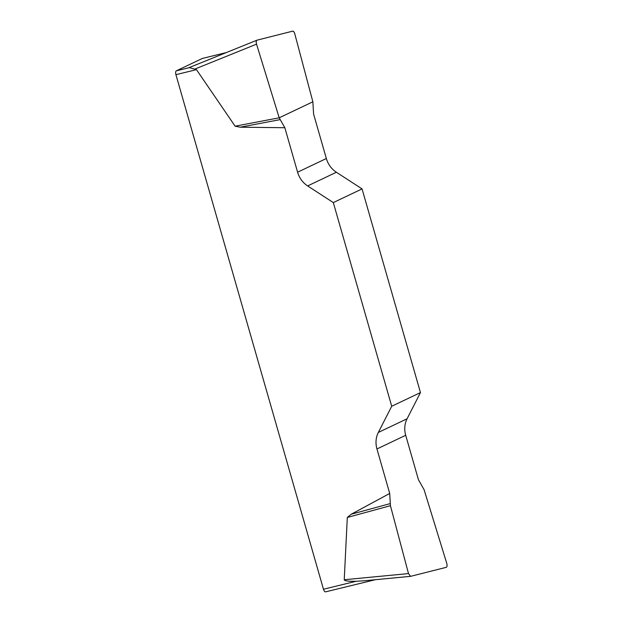 <?xml version="1.0" encoding="UTF-8"?>
<svg xmlns="http://www.w3.org/2000/svg" width="623" height="623" viewBox="0 0 623 623"><rect width="100%" height="100%" fill="white"/><g stroke="black" fill="none" stroke-linecap="round" stroke-linejoin="round"><path stroke-width="0.93" d="M326.343 158.522L313.587 114.04L312.863 101.798L294.796 33.899C294.22 32.046 293.503 31.134 292.631 31.173L257.042 40.152C256.162 40.651 255.991 41.982 256.544 44.155L279.205 117.809L284.836 127.723L297.592 172.197A22.311 19.975 -115.4 0 0 307.637 185.927L333.313 202.584L362.056 188.909L336.381 172.244A22.311 19.975 64.6 0 1 326.343 158.522L297.592 172.197M410.666 576.322L446.255 567.335C447.135 566.837 447.298 565.505 446.753 563.332L424.084 489.678L418.454 479.772L405.705 435.29A22.311 19.975 64.6 0 1 407.076 418.781L420.463 392.583L362.056 188.909M325.736 591.803A3.349 1.464 -103.7 0 1 325.611 591.85A3.349 1.464 -103.7 0 1 323.469 589.241L356.2 581.251C348.475 581.446 344.488 580.947 344.239 579.74L347.307 517.472L351.193 514.255L389.71 493.447L390.434 505.689L408.501 573.588L410.573 576.337L363.707 580.823L410.471 576.337M420.463 392.583L391.711 406.258L378.325 432.455A22.311 19.975 -115.4 0 0 376.954 448.965L389.71 493.447M391.711 406.258L333.313 202.584M284.836 127.723L240.205 127.201L235.112 126.181L196.471 69.659L189.236 67.557L256.878 40.222M323.469 589.241L175.92 74.674A3.349 1.464 -103.7 0 1 176.348 70.827L189.509 67.611M356.2 581.251L363.7 580.823M226.165 52.636L202.397 58.43L176.348 70.827M279.205 117.809L235.112 126.181M280.007 119.647L240.205 127.201M390.434 505.689L347.307 517.472M390.115 503.625L351.193 514.255M256.551 44.186C255.936 41.928 256.108 40.581 257.058 40.152L292.615 31.173C293.503 31.072 294.235 31.991 294.804 33.922L312.863 101.798L279.205 117.809L256.551 44.186M196.471 69.659L175.92 74.674M378.325 432.455L407.076 418.781M405.705 435.29L376.954 448.965M336.381 172.244L307.637 185.927M256.544 44.155L194.937 69.052M344.239 579.74L408.501 573.588M375.365 579.709L325.611 591.85M202.53 58.391L226.25 52.597"/></g></svg>
